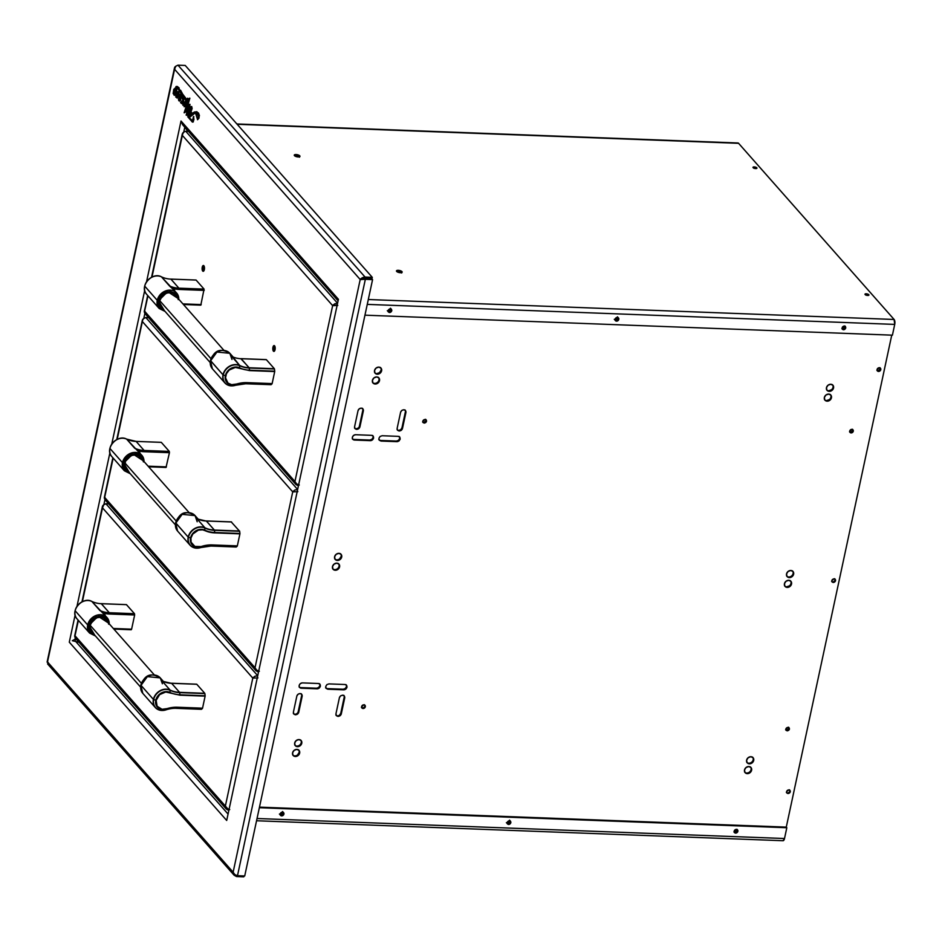 <?xml version="1.0" encoding="UTF-8"?>
<svg xmlns="http://www.w3.org/2000/svg" width="942" height="942" viewBox="0 0 942 942"><rect width="100%" height="100%" fill="white"/><g stroke="black" fill="none" stroke-linecap="round" stroke-linejoin="round"><path stroke-width="1.41" d="M175.506 89.054L173.858 92.292L173.987 94.271L175.542 91.409L175.506 89.054L173.987 94.271L175.412 89.019M174.6 90.938L174.27 94.271L175.059 89.855M188.388 99.522L187.623 98.227L188.388 99.522L189.589 98.168L186.481 108.895L189.589 98.168L186.481 108.895L187.588 110.143L188.812 105.339A6.606 2.696 -87.8 0 0 188.235 105.634L188.165 105.127A11.999 4.898 92.2 0 1 189.707 104.338L189.236 107.788A24.657 10.068 92.2 0 1 191.426 106.517L191.956 107.8L190.708 111.851L192.109 113.429L194.594 111.933L197.102 111.933L199.009 115.242L198.668 118.197L197.49 119.716L198.185 116.243L196.949 113.487L195.347 112.651L191.956 114.606L189.106 117.703L192.439 120.717L193.522 116.514L193.475 121.023L192.415 122.083L187.788 116.832L192.533 122.107L193.805 116.525L192.663 122.095M186.398 109.272L187.47 110.485L186.398 109.272L185.456 111.851L184.126 112.781L186.222 106.328L184.126 106.729L184.326 104.786L182.983 105.374L182.736 104.209L184.161 102.56L183.678 104.232L184.62 103.914L185.633 100.453L186.469 100.7L184.962 105.834L186.316 106.022L188.141 100.264L185.821 100.04L183.737 97.78L182.654 102.937L181.512 103.573L180.511 102.513L182.772 100.335L181.582 103.585L183.737 97.78M184.149 98.368L181.735 103.573M176.59 92.186L176.955 87.029L176.048 88.713L176.825 86.982L183.325 97.167L177.791 87.677L176.966 87.017L176.272 88.725M178.191 91.633L178.968 94.706L178.097 91.621L176.307 92.175L178.379 91.633L179.145 95.036L180.275 94.33L181.747 95.554L181.005 97.356L180.417 94.318L179.38 94.954M181.653 94.918L180.57 94.341L181.288 97.367L179.934 95.307L180.299 100.488L178.827 100.735L178.427 99.145L178.827 98.404L179.545 100.935M178.909 95.377L177.449 97.874L175.754 97.061L176.236 95.436L176.978 98.003L178.933 95.401L179.639 100.182L178.803 98.392L179.816 99.828L179.11 95.884C179.804 98.616 179.804 99.911 179.11 99.758C178.262 98.686 178.297 99.075 179.227 100.912C181.712 102.348 179.168 90.844 180.935 97.191L180.157 95.083M180.322 95.142L179.686 100.947M178.956 98.51L179.745 100.146M179.039 95.554L177.12 97.992M176.236 95.436L177.025 97.285L178.132 93.517L176.225 92.563L177.249 92.563L176.884 97.332L176.284 95.436M187.623 98.227L186.999 100.005L176.707 86.428L175.565 88.148L176.024 86.546L177.991 87.005L185.268 98.686L186.893 99.993L187.505 98.286L188.565 98.957M176.849 86.44L187.128 100.005M187.799 98.298L188.671 99.534M187.788 116.832L190.802 107.859L189.13 108.118L187.105 114.547L187.811 115.265L186.139 115.077L187.47 110.485M182.772 100.335L182.807 98.616L181.512 97.615L183.325 97.167M176.048 88.713L176.307 92.175M176.46 95.684L176.566 96.496M174.046 95.13L174.965 95.295L176.696 92.61M176.225 92.563L174.682 95.283L173.14 93.599L173.787 89.278L175.565 88.148M188.942 116.737A35.137 14.342 -87.8 0 0 190.637 114.983A26.082 10.656 92.2 0 1 191.803 113.746L190.555 112.334A70.179 28.66 92.2 0 1 188.942 116.737M181.311 102.278L182.56 101.041L181.311 102.278M195.524 112.663L189.106 117.703L195.383 112.651L197.455 119.304M75.831 638.605L75.03 639.218L75.289 638.005L75.03 639.218L72.322 640.713L79.057 642.279M103.914 504.476L104.951 499.66L103.914 504.476M143.843 318.243L144.88 313.427L143.843 318.243M182.983 125.145L184.785 127.276L183.761 132.021L184.785 127.276L187.917 131.374M226.692 820.458L338.413 299.297L226.692 820.458L69.296 642.173L75.113 615.044L69.296 642.173L226.692 820.458L338.413 299.297L181.017 121.012L146.552 281.788L181.017 121.012L182.618 124.733M144.691 290.466L111.757 444.082L144.691 290.466M109.908 452.761L76.973 606.377L109.908 452.761M227.752 813.7L75.254 640.96L227.752 813.7M184.491 102.69L183.973 103.337M182.56 101.1L181.877 102.572L182.748 100.947M198.75 114.076L199.257 115.042M195.96 111.992L196.96 111.745M199.433 115.63L198.315 113.535M192.651 121.377L191.356 119.917M189.318 116.396L190.696 112.487M190.861 112.016L191.933 107.529M187.764 109.319L187.364 110.767M185.668 111.968L186.363 111.333M186.869 109.837L187.069 108.518M185.692 104.845L185.009 105.374M184.22 105.339L184.043 104.68M176.036 95.33L174.741 94.565M188.942 104.833L188.553 106.163M190.861 106.941L190.59 107.835M176.86 89.101L176.142 89.89M175.342 94.318L176.649 92.21M243.966 875.93L243.778 876.825L243.966 875.93M236.748 875.589L236.536 876.555L234.876 874.671L236.536 876.555L234.134 875.224L233.133 872.198L47.512 661.943L48.277 664.404M47.583 663.922L234.134 875.224M236.536 876.555L243.778 876.825L236.536 876.555M48.018 662.32L47.112 662.073L174.576 69.272L360.197 279.527L362.223 277.737L365.06 277.066L177.979 65.175L185.221 65.445L372.29 277.348L365.06 277.066L372.29 277.348L371.996 278.702L364.766 278.432L365.06 277.066L177.979 65.175L185.221 65.445L372.29 277.348L371.996 278.702L363.895 278.491L361.551 279.574L364.801 278.726L364.672 279.315L364.801 278.726L372.573 279.609L244.72 875.966L237.49 875.695L244.72 875.966L372.573 279.609L364.801 278.726L365.343 279.327L360.197 279.527L233.133 872.198L234.805 874.612L237.49 875.695L365.343 279.327L372.573 279.609L365.343 279.327L237.49 875.695M177.979 65.175L175.577 66.317L174.576 69.272L175.801 66.246M174.47 67.989L174.906 66.929M360.81 278.726L361.398 279.385L360.81 278.726M185.503 103.655L185.845 102.678M184.502 105.351L185.974 104.856M182.183 98.828L181.877 97.438M183.16 103.632L184.856 101.901M364.766 278.432L363.683 277.207L364.766 278.432M360.197 279.527L233.133 872.198L47.512 661.943L174.576 69.272L360.197 279.527M185.315 106.022L186.751 100.712L185.892 100.535M184.055 104.326L184.185 102.819M183.137 105.304L184.608 104.797M184.255 106.14L186.198 106.411M185.586 110.791L184.738 111.25M184.42 112.757L185.751 111.862L186.681 109.284M186.445 115.277L187.847 114.759M187.446 114.794L189.413 108.13L190.72 107.553M191.98 121.73L193.263 121.954M193.922 119.775L193.605 116.514M192.356 120.741L189.401 117.715M190.684 116.361L194.9 112.84L196.442 112.887M197.702 119.563L198.95 118.197L199.292 115.254L198.526 113.04L196.183 111.686M192.262 113.287L190.99 111.862L192.121 108.471L191.709 106.528A24.657 10.068 -87.8 0 0 191.626 106.552M189.519 107.8L189.99 104.35A11.999 4.898 -87.8 0 0 189.837 104.374M187.658 109.92L186.763 108.907L189.872 98.18M187.434 100.005L183.878 96.296M182.324 93.47L180.617 90.291M179.168 87.995L177.32 86.487M175.848 88.148L174.918 88.218M177.32 92.575L177.92 92.705M177.178 98.003L179.086 95.401M180.016 100.158L178.956 98.533M179.392 99.781L179.239 99.157M179.427 100.9L180.723 100.264L180.511 97.391M180.228 95.966L180.228 95.283M181.229 97.332L182.053 96.096M179.427 95.048L178.474 91.633M183.619 97.179L182.748 97.12M181.771 97.827L182.889 98.309M181.794 103.585L183.502 101.842L184.02 97.791M187.246 100.523L188.424 100.276M182.607 124.721L338.037 300.781L338.413 299.297L181.017 121.012M189.389 116.325A70.179 28.66 -87.8 0 0 190.755 112.569M280.316 815.007A2.025 1.696 138.6 0 0 281.128 815.254L281.67 815.866A2.025 1.696 -41.4 0 1 282.459 812.169A2.025 1.696 -41.4 0 1 281.67 815.866L281.128 815.254A2.025 1.696 138.6 0 0 283.259 812.416M734.136 831.81A2.025 1.696 138.6 0 0 736.774 830.09L737.315 830.703A2.025 1.696 -41.4 0 1 734.265 832.233A2.025 1.696 138.6 0 0 735.078 832.481L735.62 833.093A2.025 1.696 -41.4 0 1 736.409 829.396A2.025 1.696 -41.4 0 1 735.62 833.093L735.078 832.481A2.025 1.696 138.6 0 0 737.209 829.643A2.025 1.696 -41.4 0 1 737.315 830.703L736.774 830.09A2.025 1.696 138.6 0 0 736.797 829.455M507.291 823.626A2.025 1.696 138.6 0 0 508.103 823.861L508.645 824.474A2.025 1.696 -41.4 0 1 509.434 820.788A2.025 1.696 -41.4 0 1 508.645 824.474L508.103 823.861A2.025 1.696 138.6 0 0 510.234 821.024M783.002 840.723L784.509 838.521L786.817 827.735L259.356 807.718L786.817 827.735L786.276 827.123L259.486 807.141M784.509 838.521L257.048 818.504L784.509 838.521A3.733 1.519 -87.8 0 1 783.014 840.723L256.565 820.753M281.67 815.866L283.907 814.088L283.13 812.334L280.504 813.24L280.481 815.266L281.67 815.866M735.62 833.093L737.857 831.315L737.08 829.561L734.454 830.467L734.43 832.492L735.62 833.093M508.645 824.474L510.882 822.696L510.105 820.953L507.479 821.86L507.455 823.885L508.645 824.474M299.097 156.878A2.92 1.048 12.1 0 0 294.834 155.972M299.768 155.842L299.58 156.737L299.768 155.842A2.92 1.048 -167.9 0 1 299.968 156.348A2.92 1.048 -167.9 0 1 297.542 156.878A2.92 1.048 -167.9 0 1 294.457 155.642A2.92 1.048 -167.9 0 1 294.257 155.136A2.92 1.048 -167.9 0 1 296.683 154.606A2.92 1.048 -167.9 0 1 299.768 155.842L294.493 154.829L294.457 155.642L298.167 156.937L299.733 156.655L299.768 155.842M401.304 272.65A2.92 1.048 12.1 0 0 397.041 271.732M401.975 271.614L401.787 272.509L401.975 271.614A2.92 1.048 -167.9 0 1 402.163 272.12A2.92 1.048 -167.9 0 1 399.738 272.65A2.92 1.048 -167.9 0 1 396.653 271.414A2.92 1.048 -167.9 0 1 396.464 270.896A2.92 1.048 -167.9 0 1 398.89 270.378A2.92 1.048 -167.9 0 1 401.975 271.614L396.7 270.601L396.653 271.414L400.362 272.697L401.94 272.426L401.975 271.614M865.121 294.552A2.025 0.73 -167.9 0 1 864.98 294.198A2.025 0.73 -167.9 0 1 866.664 293.833A2.025 0.73 -167.9 0 1 868.807 294.693L868.677 295.317L868.807 294.693A2.025 0.73 -167.9 0 1 868.936 295.046A2.025 0.73 -167.9 0 1 867.252 295.411A2.025 0.73 -167.9 0 1 865.121 294.552L868.783 295.246L867.747 294.081L865.121 294.552M867.382 295.423A2.025 0.73 12.1 0 0 866.251 295.176M753.117 167.676A2.025 0.73 -167.9 0 1 752.976 167.323A2.025 0.73 -167.9 0 1 754.66 166.97A2.025 0.73 -167.9 0 1 756.803 167.817L756.673 168.441L756.803 167.817A2.025 0.73 -167.9 0 1 756.932 168.171A2.025 0.73 -167.9 0 1 755.248 168.536A2.025 0.73 -167.9 0 1 753.117 167.676L756.779 168.382L754.224 166.922L753.117 167.676M755.378 168.559A2.025 0.73 12.1 0 0 754.248 168.312M388.222 311.672A2.025 1.696 138.6 0 0 389.034 311.908L389.576 312.52A2.025 1.696 -41.4 0 1 390.365 308.835A2.025 1.696 -41.4 0 1 389.576 312.52L389.034 311.908A2.025 1.696 138.6 0 0 391.166 309.07M842.054 328.464A2.025 1.696 138.6 0 0 844.68 326.756L845.221 327.369A2.025 1.696 -41.4 0 1 842.172 328.899A2.025 1.696 138.6 0 0 842.984 329.135L843.526 329.747A2.025 1.696 -41.4 0 1 844.315 326.062A2.025 1.696 -41.4 0 1 843.526 329.747L842.984 329.135A2.025 1.696 138.6 0 0 845.115 326.297A2.025 1.696 -41.4 0 1 845.221 327.369L844.68 326.756A2.025 1.696 138.6 0 0 844.715 326.12M615.197 320.28A2.025 1.696 138.6 0 0 616.009 320.527L616.551 321.14A2.025 1.696 -41.4 0 1 617.34 317.442A2.025 1.696 -41.4 0 1 616.551 321.14L616.009 320.527A2.025 1.696 138.6 0 0 618.14 317.69M364.954 315.17L892.415 335.175L364.954 315.17M894.723 324.401A3.733 1.519 -87.8 0 0 894.111 319.468L894.723 324.401L367.262 304.384L894.723 324.401L892.415 335.175M389.576 312.52L391.813 310.742L391.036 309L388.41 309.906L388.387 311.932L389.576 312.52M843.526 329.747L845.763 327.969L844.986 326.226L842.36 327.133L842.336 329.158L843.526 329.747M616.551 321.14L618.788 319.362L618.011 317.619L615.385 318.526L615.361 320.551L616.551 321.14M236.889 123.967L737.998 142.984A3.733 1.519 -87.8 0 1 738.587 143.314L237.16 124.285L738.587 143.314L894.111 319.468L368.31 299.521L894.111 319.468L738.587 143.314L737.421 143.231M299.485 157.208L297.955 156.337M401.681 272.968L397.971 271.685M867.464 295.447L865.945 295.152M755.46 168.583L753.941 168.288M849.825 432.06A1.943 1.637 138.6 0 0 852.745 430.576L853.287 431.189A1.943 1.637 -41.4 0 1 849.731 431.059L851.886 429.352L853.287 431.189L851.132 432.896L849.731 431.059A1.943 1.637 -41.4 0 1 853.287 431.189L852.745 430.576A1.943 1.637 138.6 0 0 852.651 429.564M785.946 730.026A1.943 1.637 138.6 0 0 788.866 728.555L789.408 729.155A1.943 1.637 -41.4 0 1 785.863 729.026A1.943 1.637 -41.4 0 1 789.408 729.155L788.866 728.555A1.943 1.637 138.6 0 0 788.772 727.53M422.911 422.252A2.025 1.696 138.6 0 0 425.961 420.721L426.502 421.321A2.025 1.696 -41.4 0 1 422.817 421.192L422.817 421.192A2.025 1.696 -41.4 0 1 426.502 421.321L425.961 420.721A2.025 1.696 138.6 0 0 425.855 419.637M361.728 707.654A2.025 1.696 138.6 0 0 364.778 706.123L365.319 706.736A2.025 1.696 -41.4 0 1 361.622 706.594L361.622 706.594A2.025 1.696 -41.4 0 1 365.319 706.736L364.778 706.123A2.025 1.696 138.6 0 0 364.672 705.052M352.555 438.984A2.92 2.449 138.6 0 0 353.874 439.443L369.841 440.044L370.371 440.656L354.416 440.044A2.92 2.449 -41.4 0 1 355.558 434.721L371.513 435.334A2.92 2.449 -41.4 0 1 370.371 440.656L369.841 440.044A2.92 2.449 138.6 0 0 373.067 437.488L373.609 438.089L373.067 437.488A2.92 2.449 138.6 0 0 372.82 435.769M382.158 435.734L398.113 436.346L399.832 437.194L400.197 439.102L399.019 440.95L396.971 441.657L381.015 441.056L380.474 440.444L396.971 441.657L381.015 441.056L379.296 440.208L378.92 438.289L380.109 436.44L382.158 435.734L398.113 436.346A2.92 2.449 -41.4 0 1 396.971 441.657L396.429 441.056A2.92 2.449 138.6 0 0 399.667 438.489L400.197 439.102L399.667 438.489A2.92 2.449 138.6 0 0 399.42 436.782M328.946 683.904L344.913 684.504L346.621 685.352L346.997 687.271L345.82 689.12L343.771 689.827L327.816 689.226L327.274 688.614L343.771 689.827L327.816 689.226L326.097 688.366L325.72 686.459L326.909 684.61L328.946 683.904L344.913 684.504A2.92 2.449 -41.4 0 1 343.771 689.827L343.229 689.214A2.92 2.449 138.6 0 0 346.468 686.659L346.997 687.271L346.468 686.659A2.92 2.449 138.6 0 0 346.22 684.94M299.356 687.142A2.92 2.449 138.6 0 0 300.675 687.601L317.171 688.814L301.216 688.213A2.92 2.449 -41.4 0 1 302.358 682.891L318.314 683.492A2.92 2.449 -41.4 0 1 317.171 688.814L316.63 688.213A2.92 2.449 138.6 0 0 319.868 685.646L320.398 686.259L319.868 685.646A2.92 2.449 138.6 0 0 319.621 683.939M831.939 581.638A2.025 1.696 138.6 0 0 834.989 580.107L835.53 580.719A2.025 1.696 -41.4 0 1 831.845 580.578A2.025 1.696 -41.4 0 1 835.53 580.719L834.989 580.107A2.025 1.696 138.6 0 0 834.883 579.036M877.19 370.571A2.025 1.696 138.6 0 0 880.24 369.04L880.782 369.653A2.025 1.696 -41.4 0 1 877.084 369.511A2.025 1.696 -41.4 0 1 880.782 369.653L880.24 369.04A2.025 1.696 138.6 0 0 880.134 367.969M786.688 792.693A2.025 1.696 138.6 0 0 789.749 791.162L790.279 791.775A2.025 1.696 -41.4 0 1 786.594 791.633A2.025 1.696 -41.4 0 1 790.279 791.775L789.749 791.162A2.025 1.696 138.6 0 0 789.632 790.091M334.987 559.136A3.886 3.262 138.6 0 0 338.59 559.477A3.886 3.262 138.6 0 0 341.157 556.416L341.699 557.028A3.886 3.262 -41.4 0 1 338.908 560.184A3.886 3.262 -41.4 0 1 335.234 559.466A3.886 3.262 -41.4 0 1 334.598 556.757L334.598 556.757A3.886 3.262 -41.4 0 1 337.377 553.602A3.886 3.262 -41.4 0 1 341.063 554.32A3.886 3.262 -41.4 0 1 341.699 557.028L341.157 556.416A3.886 3.262 138.6 0 0 340.757 554.014M786.923 576.292A3.886 3.262 138.6 0 0 790.526 576.634A3.886 3.262 138.6 0 0 793.093 573.56L793.635 574.173A3.886 3.262 -41.4 0 1 790.856 577.328A3.886 3.262 -41.4 0 1 787.171 576.61A3.886 3.262 -41.4 0 1 786.535 573.902A3.886 3.262 -41.4 0 1 789.314 570.746A3.886 3.262 -41.4 0 1 792.999 571.464A3.886 3.262 -41.4 0 1 793.635 574.173L793.093 573.56A3.886 3.262 138.6 0 0 792.693 571.158M784.816 586.101A3.886 3.262 138.6 0 0 788.43 586.454A3.886 3.262 138.6 0 0 790.986 583.381L791.527 583.993A3.886 3.262 -41.4 0 1 788.748 587.149A3.886 3.262 -41.4 0 1 785.063 586.43A3.886 3.262 -41.4 0 1 784.439 583.722A3.886 3.262 -41.4 0 1 787.218 580.566A3.886 3.262 -41.4 0 1 790.891 581.285A3.886 3.262 -41.4 0 1 791.527 583.993L790.986 583.381A3.886 3.262 138.6 0 0 790.585 580.978M332.879 568.956A3.886 3.262 138.6 0 0 336.494 569.298A3.886 3.262 138.6 0 0 339.049 566.236L339.591 566.848A3.886 3.262 -41.4 0 1 336.812 569.992A3.886 3.262 -41.4 0 1 333.127 569.286A3.886 3.262 -41.4 0 1 332.491 566.578L332.491 566.578A3.886 3.262 -41.4 0 1 335.27 563.422A3.886 3.262 -41.4 0 1 338.955 564.14A3.886 3.262 -41.4 0 1 339.591 566.848L339.049 566.236A3.886 3.262 138.6 0 0 338.649 563.834M374.904 372.902A3.886 3.262 138.6 0 0 378.519 373.256A3.886 3.262 138.6 0 0 381.074 370.182L381.616 370.795A3.886 3.262 -41.4 0 1 378.837 373.95A3.886 3.262 -41.4 0 1 375.151 373.232A3.886 3.262 -41.4 0 1 374.527 370.524L374.527 370.524A3.886 3.262 -41.4 0 1 377.306 367.368A3.886 3.262 -41.4 0 1 380.98 368.087A3.886 3.262 -41.4 0 1 381.616 370.795L381.074 370.182A3.886 3.262 138.6 0 0 380.686 367.78M826.841 390.059A3.886 3.262 138.6 0 0 830.455 390.4A3.886 3.262 138.6 0 0 833.022 387.339L833.552 387.939A3.886 3.262 -41.4 0 1 830.773 391.095A3.886 3.262 -41.4 0 1 827.1 390.388A3.886 3.262 -41.4 0 1 826.464 387.68A3.886 3.262 -41.4 0 1 829.243 384.524A3.886 3.262 -41.4 0 1 832.928 385.231A3.886 3.262 -41.4 0 1 833.552 387.939L833.022 387.339A3.886 3.262 138.6 0 0 832.622 384.937M746.994 762.514A3.886 3.262 138.6 0 0 750.609 762.855A3.886 3.262 138.6 0 0 753.164 759.794L753.706 760.406A3.886 3.262 -41.4 0 1 750.927 763.562A3.886 3.262 -41.4 0 1 747.241 762.843A3.886 3.262 -41.4 0 1 746.617 760.135A3.886 3.262 -41.4 0 1 749.396 756.979A3.886 3.262 -41.4 0 1 753.07 757.698A3.886 3.262 -41.4 0 1 753.706 760.406L753.164 759.794A3.886 3.262 138.6 0 0 752.776 757.392M295.058 745.369A3.886 3.262 138.6 0 0 298.673 745.711A3.886 3.262 138.6 0 0 301.228 742.649L301.77 743.25A3.886 3.262 -41.4 0 1 298.991 746.405A3.886 3.262 -41.4 0 1 295.305 745.699A3.886 3.262 -41.4 0 1 294.681 742.991L294.681 742.991A3.886 3.262 -41.4 0 1 297.46 739.835A3.886 3.262 -41.4 0 1 301.134 740.542A3.886 3.262 -41.4 0 1 301.77 743.25L301.228 742.649A3.886 3.262 138.6 0 0 300.828 740.247M372.808 382.723A3.886 3.262 138.6 0 0 376.411 383.064A3.886 3.262 138.6 0 0 378.978 380.003L379.508 380.615A3.886 3.262 -41.4 0 1 376.729 383.771A3.886 3.262 -41.4 0 1 373.056 383.053A3.886 3.262 -41.4 0 1 372.42 380.344L372.42 380.344A3.886 3.262 -41.4 0 1 375.199 377.189A3.886 3.262 -41.4 0 1 378.884 377.907A3.886 3.262 -41.4 0 1 379.508 380.615L378.978 380.003A3.886 3.262 138.6 0 0 378.578 377.601M824.745 399.879A3.886 3.262 138.6 0 0 828.348 400.22A3.886 3.262 138.6 0 0 830.915 397.159L831.445 397.76A3.886 3.262 -41.4 0 1 828.666 400.915A3.886 3.262 -41.4 0 1 824.992 400.197A3.886 3.262 -41.4 0 1 824.356 397.489A3.886 3.262 -41.4 0 1 827.135 394.345A3.886 3.262 -41.4 0 1 830.82 395.051A3.886 3.262 -41.4 0 1 831.445 397.76L830.915 397.159A3.886 3.262 138.6 0 0 830.514 394.757M744.887 772.334A3.886 3.262 138.6 0 0 748.501 772.676A3.886 3.262 138.6 0 0 751.068 769.614L751.598 770.226A3.886 3.262 -41.4 0 1 748.819 773.382A3.886 3.262 -41.4 0 1 745.146 772.664A3.886 3.262 -41.4 0 1 744.51 769.955A3.886 3.262 -41.4 0 1 747.289 766.8A3.886 3.262 -41.4 0 1 750.974 767.518A3.886 3.262 -41.4 0 1 751.598 770.226L751.068 769.614A3.886 3.262 138.6 0 0 750.668 767.212M292.95 755.19A3.886 3.262 138.6 0 0 296.565 755.531A3.886 3.262 138.6 0 0 299.12 752.47L299.662 753.07A3.886 3.262 -41.4 0 1 296.883 756.226A3.886 3.262 -41.4 0 1 293.197 755.508A3.886 3.262 -41.4 0 1 292.573 752.799L292.573 752.799A3.886 3.262 -41.4 0 1 295.352 749.655A3.886 3.262 -41.4 0 1 299.026 750.362A3.886 3.262 -41.4 0 1 299.662 753.07L299.12 752.47A3.886 3.262 138.6 0 0 298.732 750.067M786.276 827.123L891.744 335.152L786.276 827.123M293.657 713.753A2.92 2.449 138.6 0 0 298.202 711.646L298.744 712.258A2.92 2.449 -41.4 0 1 293.421 712.058L296.836 696.091A2.92 2.449 -41.4 0 1 302.158 696.291L301.628 695.691A2.92 2.449 138.6 0 0 301.381 693.971M397.394 429.952A2.92 2.449 138.6 0 0 401.951 427.856L402.481 428.457A2.92 2.449 -41.4 0 1 397.159 428.257L400.585 412.302L401.763 410.441L403.812 409.735L405.531 410.582L405.908 412.502L402.481 428.457L401.304 430.317L399.255 431.024L397.536 430.164L397.159 428.257M336.212 715.367A2.92 2.449 138.6 0 0 340.757 713.259L341.298 713.871A2.92 2.449 -41.4 0 1 335.976 713.671L339.403 697.704A2.92 2.449 -41.4 0 1 344.713 697.904L344.183 697.304A2.92 2.449 138.6 0 0 343.936 695.585M354.84 428.339A2.92 2.449 138.6 0 0 359.385 426.231L359.926 426.844A2.92 2.449 -41.4 0 1 354.604 426.644L358.031 410.677A2.92 2.449 -41.4 0 1 363.353 410.889L362.811 410.276A2.92 2.449 138.6 0 0 362.564 408.557M789.408 729.155L787.253 730.862L785.863 729.026L788.007 727.318L789.408 729.155M426.502 421.321L424.265 423.099L423.076 422.511L422.817 421.192L425.054 419.414L426.243 420.002L426.502 421.321M365.319 706.736L363.07 708.514L361.622 706.594L363.871 704.828L365.06 705.417L365.319 706.736M358.031 410.677L359.208 408.828L361.257 408.122L362.976 408.969L363.353 410.889L359.926 426.844L358.749 428.692L356.7 429.411L354.981 428.551L354.604 426.644L358.031 410.677M371.513 435.334L373.232 436.181L373.609 438.089L372.42 439.949L370.371 440.656L354.416 440.044L352.697 439.196L352.32 437.288L353.509 435.44L355.558 434.721L371.513 435.334M339.403 697.704L340.58 695.855L342.629 695.149L344.348 695.997L344.713 697.904L341.298 713.871L340.109 715.72L338.072 716.426L336.353 715.579L335.976 713.671M317.171 688.814L301.216 688.213L299.497 687.366L299.12 685.446L300.31 683.598L302.358 682.891L318.314 683.492L320.021 684.351L320.398 686.259L319.22 688.107L317.171 688.814M293.421 712.058L296.836 696.091L298.025 694.242L300.074 693.536L301.781 694.384L302.158 696.291L298.744 712.258L297.554 714.107L295.505 714.813L293.798 713.965L293.421 712.058M391.271 310.142L390.459 311.425M737.315 830.703L735.078 832.481M509.528 823.379L508.103 823.861M835.53 580.719L833.293 582.486L832.104 581.897L831.845 580.578L834.082 578.8L835.271 579.389L835.53 580.719M880.782 369.653L878.533 371.431L877.343 370.842L877.084 369.511L879.333 367.733L880.782 369.653M790.279 791.775L788.042 793.553L786.853 792.964L786.594 791.633L788.831 789.855L790.02 790.444L790.279 791.775M341.699 557.028L340.121 559.489L337.389 560.443L335.105 559.301L334.598 556.757L336.176 554.285L338.908 553.343L341.192 554.473L341.699 557.028M793.635 574.173L792.057 576.645L789.325 577.587L787.041 576.457L786.535 573.902L788.113 571.441L790.844 570.487L793.129 571.629L793.635 574.173M791.527 583.993L789.949 586.466L787.218 587.408L784.933 586.277L784.439 583.722L786.005 581.249L788.737 580.307L791.021 581.45L791.527 583.993M339.591 566.848L338.013 569.309L335.281 570.251L332.997 569.121L332.491 566.578L334.069 564.105L336.8 563.163L339.085 564.293L339.591 566.848M381.616 370.795L380.038 373.267L377.306 374.209L375.022 373.067L374.527 370.524L376.105 368.051L378.825 367.109L381.121 368.251L381.616 370.795M833.552 387.939L831.974 390.412L829.243 391.354L826.958 390.223L826.464 387.68L828.042 385.207L830.773 384.265L833.058 385.396L833.552 387.939M753.706 760.406L752.128 762.879L749.396 763.821L747.112 762.679L746.617 760.135L748.195 757.662L750.915 756.72L753.211 757.863L753.706 760.406M301.77 743.25L300.192 745.723L297.46 746.665L295.176 745.534L294.681 742.991L296.247 740.518L298.979 739.576L301.263 740.706L301.77 743.25M379.508 380.615L377.93 383.088L375.21 384.03L372.926 382.888L372.42 380.344L373.998 377.872L376.729 376.93L379.014 378.06L379.508 380.615M831.445 397.76L829.878 400.232L827.147 401.174L824.862 400.044L824.356 397.489L825.934 395.028L828.666 394.086L830.95 395.216L831.445 397.76M751.598 770.226L750.02 772.687L747.3 773.641L745.004 772.499L744.51 769.955L746.088 767.483L748.819 766.541L751.104 767.671L751.598 770.226M299.662 753.07L298.084 755.543L295.352 756.485L293.068 755.354L292.573 752.799L294.151 750.338L296.883 749.396L299.167 750.527L299.662 753.07M852.745 430.576L850.591 432.284M788.866 728.555L786.711 730.262M425.961 420.721L423.723 422.487M362.811 410.276L359.385 426.243M358.207 428.092L356.158 428.798M373.067 437.488L371.878 439.337L369.841 440.044L353.874 439.443M399.667 438.489L398.478 440.35L396.429 441.056L380.474 440.444L378.766 439.596M344.183 697.304L340.757 713.259L339.579 715.119M346.468 686.659L345.278 688.508L343.229 689.214L327.274 688.614L325.555 687.766M319.868 685.646L318.679 687.495L316.63 688.213L300.675 687.601M400.585 412.302A2.92 2.449 -41.4 0 1 405.908 412.502L405.366 411.889L401.951 427.856L400.762 429.705L398.713 430.412M301.628 695.679L298.202 711.646M390.471 308.199L389.917 310.813L387.303 310.719M617.446 316.818L616.892 319.432L614.278 319.326M844.68 326.756L843.867 328.04M736.774 830.09L734.536 831.868M509.54 820.152L508.986 822.766L506.372 822.672M282.565 811.545L282.011 814.147L279.397 814.053M834.989 580.107L834.176 581.391M880.24 369.04L878.003 370.818M341.157 556.416L339.579 558.889M789.408 585.853L786.676 586.795M381.074 370.182L379.508 372.655L376.776 373.597M831.445 389.8L828.713 390.753M829.337 399.62L826.605 400.562M299.12 752.47L297.554 754.931M405.366 411.889A2.92 2.449 138.6 0 0 405.119 410.17M74.453 639.594L76.773 639.689M227.093 808.542L228.517 810.155L227.093 808.542M257.943 677.899L252.797 678.087L225.362 806.069L228.023 809.119M108.648 503.852L105.916 503.758L257.413 675.355L105.916 503.758L103.502 504.9L102.76 506.243L82.39 601.691L102.501 507.856L252.797 678.087L225.362 806.069L227.022 808.495L229.718 809.567M74.83 636.097L78.374 620.389L74.771 636.839L75.819 638.299M257.661 675.638L254.823 676.297L252.797 678.087L102.501 507.856L103.726 504.83M102.395 506.572L102.831 505.513M225.362 806.069L75.066 635.838L225.362 806.069L226.351 809.107L228.765 810.438M75.124 637.816L226.351 809.107M253.41 677.298L253.999 677.957M274.77 346.126A2.92 1.189 -87.8 0 0 274.31 347.351L272.945 347.304A2.92 1.189 92.2 0 1 274.11 345.573A2.92 1.189 92.2 0 1 275.052 349.682A2.92 1.189 92.2 0 1 273.887 351.401A2.92 1.189 92.2 0 1 272.945 347.304L274.31 347.351L274.216 349.576M204.073 266.044A2.92 1.189 -87.8 0 0 203.613 267.269L202.247 267.21A2.92 1.189 92.2 0 1 203.401 265.491A2.92 1.189 92.2 0 1 204.343 269.589A2.92 1.189 92.2 0 1 203.189 271.32A2.92 1.189 92.2 0 1 202.247 267.21L203.613 267.269A2.92 1.189 -87.8 0 0 203.884 270.825M296.671 483.976L298.096 485.577L296.671 483.976M334.01 305.679L337.248 304.831M188.506 131.397L185.762 131.291L337.26 302.9L185.762 131.291L184.455 131.562L182.618 133.788L151.968 277.101L182.348 135.389L332.644 305.632L337.789 305.443L332.644 305.632L294.94 481.503L296.612 483.917L299.297 485M182.253 134.117L182.348 135.389L183.089 132.645M145.139 311.637L144.244 311.402L147.965 295.8L144.35 312.261L145.409 313.733M144.42 311.531L147.659 295.447M182.677 133.046L183.572 132.363M182.348 135.389L332.644 305.632L334.669 303.842L337.507 303.183M333.268 304.843L333.821 305.467M203.613 267.269L203.507 269.494M274.31 347.351A2.92 1.189 -87.8 0 0 274.593 350.907M332.644 305.632L294.94 481.503L144.644 311.26L294.94 481.503L295.941 484.529L298.343 485.86M275.052 349.682L275.146 347.445L274.569 345.832L273.663 345.773L272.945 347.304L273.427 351.154L274.334 351.213L275.052 349.682M204.343 269.589L204.438 267.363L203.861 265.75L202.954 265.679L202.153 269.447L202.73 271.06L203.637 271.131L204.343 269.589M144.715 313.25L295.941 484.529M256.754 670.198L258.167 671.811L256.754 670.198M297.86 491.665L292.726 491.865L255.023 667.737L256.683 670.151L259.368 671.222M105.221 497.871L104.315 497.623L113.17 458.095L104.421 498.495L105.48 499.955M148.577 317.631L145.833 317.525L297.331 489.122L145.833 317.525L143.431 318.667L142.689 320.009L117.185 439.396L142.324 320.351L143.655 318.596M142.324 320.351L142.76 319.279M258.414 672.093L256.012 670.763L255.023 667.737L292.726 491.865L142.43 321.622L292.726 491.865L294.752 490.075L297.578 489.404M255.023 667.737L104.727 497.494L255.023 667.737M104.786 499.472L256.012 670.763M293.339 491.065L293.916 491.724M141.347 683.268L90.161 625.276L141.347 683.268M106.787 621.273L103.632 617.976L100.5 617.198L97.097 617.728L92.587 620.731L90.126 625.429A9.373 7.854 -41.4 0 1 96.826 617.822A9.373 7.854 -41.4 0 1 105.692 619.553A9.373 7.854 -41.4 0 1 106.576 620.837M77.114 618.953A11.669 9.785 -41.4 0 1 75.148 610.757L87.677 624.946L88.913 625.382L88.854 629.138L90.291 632.388L94.824 635.273L88.913 625.382L87.677 624.946L89.572 633.071A11.669 9.785 -41.4 0 1 87.677 624.946L75.148 610.757A11.669 9.785 138.6 0 0 77.044 618.882L89.572 633.071L95.495 636.027M113.794 629.009L131.221 629.739L131.609 629.174L113.323 628.479L131.609 629.174L134.647 614.985L109.46 614.019L109.307 612.736A29.155 24.468 -41.4 0 1 99.84 610.463L104.432 613.348A30.132 25.281 138.6 0 0 109.46 614.019L134.647 614.985L134.494 613.701L109.307 612.736L109.46 614.019A30.132 25.281 -41.4 0 1 104.432 613.348L105.775 616.963M109.26 623.875L107.058 617.634A11.669 9.785 -41.4 0 1 109.201 623.792L107.058 617.634L94.165 616.362L87.677 624.946A11.669 9.785 -41.4 0 1 96.013 615.491A11.669 9.785 -41.4 0 1 107.058 617.634L91.857 601.432A29.155 24.468 138.6 0 0 101.324 603.704L126.511 604.658L101.241 603.657L109.307 612.736A29.155 24.468 -41.4 0 1 99.84 610.463L91.857 601.432A11.669 9.785 138.6 0 0 75.148 610.757A11.669 9.785 -41.4 0 1 91.857 601.432L91.81 601.396M88.301 600.537A11.516 9.667 138.6 0 0 75.16 610.628M101.324 603.704L109.307 612.736L134.494 613.701L126.44 604.623L101.171 603.704A29.296 24.586 -41.4 0 1 100.476 603.657M108.648 624.205L107.941 620.637L105.822 617.846L102.619 616.256L98.816 616.103L93.258 618.588L90.456 621.673L88.913 625.382L98.086 616.245L108.589 623.109M92.811 632.989A9.373 7.854 -41.4 0 1 91.645 631.952A9.373 7.854 -41.4 0 1 90.126 625.429L90.55 630.233L93.705 633.519M141.418 684.846L147.364 676.627L160.27 677.899L162.401 683.786M165.874 709.832L165.957 709.879A11.516 9.667 -41.4 0 1 153.664 699.541A11.516 9.667 138.6 0 0 165.98 709.856L166.322 709.102A9.867 8.278 -41.4 0 1 155.771 700.283L153.664 699.541A11.516 9.667 -41.4 0 1 170.172 690.333L170.113 690.074A11.669 9.785 138.6 0 0 153.405 699.4L140.888 685.211A11.669 9.785 138.6 0 0 142.784 693.336L140.817 685.046C143.408 679.382 147.482 670.198 160.27 677.899A11.669 9.785 138.6 0 0 149.225 675.755A11.669 9.785 138.6 0 0 140.888 685.211L153.405 699.4A11.669 9.785 -41.4 0 1 170.113 690.074L162.142 681.042L163.567 681.749M140.817 685.034L142.784 693.336L155.3 707.524A11.669 9.785 -41.4 0 1 153.405 699.4A11.669 9.785 138.6 0 0 155.371 707.595A11.669 9.785 138.6 0 0 161.541 710.433M165.957 709.879L166.322 709.102A30.956 25.976 -41.4 0 1 177.237 707.489L176.307 708.325A29.296 24.586 138.6 0 0 165.98 709.856C161.624 711.163 158.079 710.386 155.3 707.524M164.096 681.914L162.142 681.042A29.155 24.468 138.6 0 0 171.609 683.315L196.478 684.257M163.119 681.455L162.142 681.042A29.155 24.468 138.6 0 0 171.609 683.315L179.581 692.346A29.155 24.468 -41.4 0 1 170.113 690.074L162.142 681.042M162.825 681.325L171.291 683.303M171.609 683.315L179.581 692.346L204.767 693.3L196.796 684.269L171.609 683.315M179.675 692.617L204.873 693.571L179.581 692.346L204.873 693.571L205.144 695.761L179.934 695.184L165.745 692.005L159.61 694.631L156.136 700.353L157.114 706.241L162.036 709.279L177.355 707.23L202.542 708.184L205.12 696.138L179.934 695.184L205.144 695.761L179.946 694.807L179.675 692.617L179.946 694.807A30.956 25.976 -41.4 0 1 169.901 692.394L170.172 690.333A29.296 24.586 138.6 0 0 179.675 692.617M170.172 690.333A11.516 9.667 138.6 0 0 153.664 699.541L155.771 700.283A9.867 8.278 -41.4 0 1 169.901 692.394L170.172 690.333M169.772 692.735L169.901 692.394A9.867 8.278 138.6 0 0 155.771 700.283A9.867 8.278 138.6 0 0 166.322 709.102L166.31 708.867A9.514 7.983 -41.4 0 1 156.136 700.353A9.514 7.983 -41.4 0 1 169.772 692.735M166.31 708.867L166.322 709.102A30.956 25.976 -41.4 0 1 177.237 707.489L177.355 707.23A31.31 26.27 138.6 0 0 166.31 708.867M202.542 708.184L177.237 707.489L202.542 708.184M201.352 709.267L176.307 708.325L177.237 707.489L202.424 708.443L201.506 709.279L176.166 708.313M169.878 692.5A9.373 7.854 -41.4 0 1 170.62 693.124M176.142 520.973L124.945 462.981L176.142 520.973M148.589 466.714L166.016 467.456L169.442 452.69L144.256 451.736L144.091 450.453A29.155 24.468 -41.4 0 1 134.635 448.168L126.652 439.137A11.669 9.785 138.6 0 0 109.943 448.463A11.669 9.785 138.6 0 0 111.839 456.587L124.368 470.776A11.669 9.785 -41.4 0 1 122.472 462.652L109.943 448.463L122.472 462.652L124.368 470.776L130.29 473.732M143.384 460.815L132.881 453.95L123.708 463.087L123.649 466.843L125.086 470.093L129.619 472.978L123.708 463.087L122.472 462.652L123.708 463.087L125.251 459.378L128.041 456.293L131.668 454.303L135.554 453.703L139.122 454.586L141.842 456.823L143.431 461.91M166.404 466.879L148.118 466.184L166.404 466.879M144.055 461.58L141.853 455.339L128.948 454.068L122.472 462.652A11.669 9.785 -41.4 0 1 130.808 453.196A11.669 9.785 -41.4 0 1 141.853 455.339A11.669 9.785 -41.4 0 1 143.985 461.498L141.853 455.339L126.652 439.137A29.155 24.468 138.6 0 0 136.119 441.409L144.091 450.453L169.289 451.406L161.306 442.363L136.119 441.409L144.091 450.453L144.256 451.736L169.442 452.69L169.289 451.406L144.091 450.453A29.155 24.468 -41.4 0 1 134.635 448.168L139.228 451.053A30.132 25.281 138.6 0 0 144.256 451.736A30.132 25.281 -41.4 0 1 139.228 451.053L140.57 454.668M141.583 458.978L138.427 455.681L135.295 454.904L131.88 455.433L127.37 458.436L125.439 461.474L124.862 466.431L126.122 469.269L128.501 471.224M111.91 456.658A11.669 9.785 -41.4 0 1 109.943 448.463A11.669 9.785 -41.4 0 1 126.652 439.137L126.652 439.137A29.155 24.468 138.6 0 0 136.119 441.409L135.966 441.398A29.296 24.586 -41.4 0 1 135.259 441.362M123.096 438.242A11.516 9.667 138.6 0 0 109.955 448.333M136.119 441.409L161.235 442.328M200.67 547.538L201.117 546.807A9.867 8.278 -41.4 0 1 190.567 537.988L188.459 537.258A11.516 9.667 138.6 0 0 200.776 547.561A11.516 9.667 -41.4 0 1 188.459 537.258A11.516 9.667 -41.4 0 1 204.956 528.038A29.296 24.586 138.6 0 0 214.47 530.322L239.657 531.276L231.273 521.962M176.213 522.551L182.159 514.332L195.053 515.604A11.669 9.785 138.6 0 0 184.008 513.461A11.669 9.785 138.6 0 0 175.671 522.916L188.2 537.105A11.669 9.785 -41.4 0 1 204.909 527.779L196.937 518.748L198.362 519.454M198.986 520.055L195.053 515.604L197.196 521.762M201.105 546.572L212.15 544.935L237.337 545.889L239.916 533.843L214.729 532.889L209.442 532.171L202.636 529.828L198.373 530.122L192.816 534.02L190.932 538.059L191.073 542.168L194.876 546.431L201.105 546.572A9.514 7.983 -41.4 0 1 190.932 538.059A9.514 7.983 -41.4 0 1 204.567 530.44A31.31 26.27 138.6 0 0 214.729 532.889L239.939 533.466L214.741 532.513A30.956 25.976 -41.4 0 1 204.697 530.099L204.909 527.779L196.937 518.748A29.155 24.468 138.6 0 0 206.392 521.02L231.591 521.974L206.239 520.938L214.376 530.052A29.155 24.468 -41.4 0 1 204.909 527.779L204.956 528.038A11.516 9.667 138.6 0 0 188.459 537.258L190.567 537.988A9.867 8.278 -41.4 0 1 204.697 530.099L204.956 528.038A29.296 24.586 138.6 0 0 214.47 530.322L239.562 531.005L214.376 530.052L214.741 532.513L214.47 530.322L239.657 531.276L239.939 533.466L214.741 532.513A30.956 25.976 -41.4 0 1 204.697 530.099L204.697 530.099A9.867 8.278 138.6 0 0 190.567 537.988A9.867 8.278 138.6 0 0 201.117 546.807A30.956 25.976 -41.4 0 1 212.021 545.194L211.102 546.03A29.296 24.586 138.6 0 0 200.776 547.561L211.102 546.03A29.296 24.586 138.6 0 0 200.776 547.561L201.117 546.807A30.956 25.976 -41.4 0 1 212.021 545.194L212.15 544.935A31.31 26.27 138.6 0 0 201.105 546.572M198.88 519.619L196.937 518.748A29.155 24.468 138.6 0 0 206.392 521.02L214.376 530.052A29.155 24.468 -41.4 0 1 204.909 527.779A11.669 9.785 138.6 0 0 188.2 537.105L175.612 522.739C178.203 517.099 182.277 507.903 195.053 515.604M197.914 519.16L196.937 518.748M197.62 519.03L206.086 521.008M175.612 522.751L177.567 531.041L175.671 522.916A11.669 9.785 138.6 0 0 177.567 531.041L190.096 545.23A11.669 9.785 -41.4 0 1 188.2 537.105A11.669 9.785 138.6 0 0 190.166 545.3A11.669 9.785 138.6 0 0 196.325 548.138M210.961 546.019L236.218 547.019L211.102 546.03L212.021 545.194L237.337 545.889L212.15 544.935L237.219 546.148L236.289 546.984L211.032 546.054M210.937 358.678L159.74 300.686L210.937 358.678M239.445 367.981A9.184 7.701 -41.4 0 1 239.845 368.381L239.244 367.698M183.384 304.419L200.811 305.161L204.073 289.112L178.886 288.158A29.155 24.468 -41.4 0 1 169.419 285.885L174.011 288.758L173.575 289.712L169.419 285.885L161.447 276.842A11.669 9.785 138.6 0 0 144.738 286.168A11.669 9.785 138.6 0 0 146.634 294.293L159.163 308.481A11.669 9.785 -41.4 0 1 157.267 300.357L144.738 286.168L157.267 300.357L159.163 308.481L165.085 311.437M178.179 298.532L167.676 291.667L158.503 300.792L158.444 304.549L159.881 307.798L164.414 310.683L158.503 300.792L157.267 300.357L158.503 300.792L160.046 297.083L162.836 293.998L166.451 292.008L170.349 291.408L175.412 293.256L177.532 296.047L178.226 299.627M201.199 304.584L182.913 303.889L201.199 304.584M178.85 299.285L176.649 293.044L163.743 291.773L157.267 300.357A11.669 9.785 -41.4 0 1 165.604 290.901A11.669 9.785 -41.4 0 1 176.649 293.044A11.669 9.785 -41.4 0 1 178.78 299.215L176.649 293.044L161.447 276.842A29.155 24.468 138.6 0 0 170.914 279.115L178.886 288.158L204.073 289.112L196.101 280.068L170.914 279.115L178.886 288.158L179.051 289.441L204.237 290.395L179.051 289.441A30.132 25.281 -41.4 0 1 174.011 288.758L175.365 292.373M176.378 296.683L173.222 293.386L170.09 292.621L166.675 293.139L162.165 296.141L159.704 300.839L159.657 304.136L160.917 306.974L163.296 308.929M146.705 294.363A11.669 9.785 -41.4 0 1 144.738 286.168A11.669 9.785 -41.4 0 1 161.447 276.842L161.4 276.807C151.933 271.508 139.027 286.721 146.634 294.293M157.891 275.947A11.516 9.667 138.6 0 0 144.738 286.038M170.914 279.115L196.018 280.033L170.761 279.103A29.296 24.586 -41.4 0 1 170.055 279.067M235.465 385.254L235.9 384.513A9.867 8.278 -41.4 0 1 225.362 375.693L223.254 374.963A11.516 9.667 138.6 0 0 235.571 385.266L235.571 385.266A11.516 9.667 -41.4 0 1 223.254 374.963A11.516 9.667 -41.4 0 1 239.751 365.743A29.296 24.586 138.6 0 0 249.265 368.028L249.524 370.595L235.323 367.427L229.189 370.041L226.433 373.68L225.527 377.872L227.999 383.1L231.626 384.689L246.934 382.64L272.132 383.594L274.711 371.548L249.524 370.595L274.723 371.183L249.536 370.218A30.956 25.976 -41.4 0 1 239.492 367.804L239.704 365.484L231.72 356.453L233.157 357.159M211.008 360.256L216.943 352.037L229.848 353.309A11.669 9.785 138.6 0 0 218.803 351.166A11.669 9.785 138.6 0 0 210.466 360.621L222.995 374.81A11.669 9.785 -41.4 0 1 239.704 365.484L232.862 356.959M233.781 357.76L229.848 353.309L231.979 359.467M233.169 357.077L231.72 356.453A29.155 24.468 138.6 0 0 241.187 358.725L249.265 368.028L274.452 368.981L274.723 371.183L249.536 370.218L249.265 368.028L274.358 368.722L249.171 367.757A29.155 24.468 -41.4 0 1 239.704 365.484A11.669 9.785 138.6 0 0 222.995 374.81L210.407 360.445C212.986 354.804 217.06 345.608 229.848 353.309M240.881 358.714L249.171 367.757L274.358 368.722L266.374 359.679L241.187 358.725L266.068 359.667M210.407 360.456L212.362 368.746L210.466 360.621A11.669 9.785 138.6 0 0 212.362 368.746L224.891 382.935A11.669 9.785 -41.4 0 1 222.995 374.81A11.669 9.785 138.6 0 0 224.961 383.005A11.669 9.785 138.6 0 0 231.12 385.843M235.571 385.266L235.9 384.513A30.956 25.976 -41.4 0 1 246.816 382.899L245.897 383.735A29.296 24.586 138.6 0 0 235.571 385.266L245.897 383.735A29.296 24.586 138.6 0 0 235.571 385.266C231.214 386.573 227.658 385.796 224.891 382.935M245.744 383.724L271.084 384.689L245.897 383.735L246.934 382.64A31.31 26.27 138.6 0 0 235.9 384.277A9.514 7.983 -41.4 0 1 225.727 375.764A9.514 7.983 -41.4 0 1 239.362 368.157L239.751 365.743A11.516 9.667 138.6 0 0 223.254 374.963L225.362 375.693A9.867 8.278 -41.4 0 1 239.492 367.804A9.867 8.278 138.6 0 0 225.362 375.693A9.867 8.278 138.6 0 0 235.9 384.513L235.9 384.513A30.956 25.976 -41.4 0 1 246.816 382.899L272.132 383.594L246.934 382.64L272.014 383.853L271.084 384.689L245.827 383.771M47.1 662.096L174.505 67.812M283.577 812.675L283.036 812.075M737.527 829.902L736.985 829.301M510.552 821.294L510.011 820.682M507.514 823.967L506.984 823.355M734.489 832.575L733.959 831.974M280.551 815.36L280.01 814.748M390.942 308.729L391.483 309.341M844.892 325.956L845.433 326.568M617.917 317.348L618.458 317.949M614.891 320.021L615.432 320.633M841.865 328.628L842.395 329.241M387.916 311.402L388.457 312.014M852.969 429.835L852.428 429.234M789.09 727.801L788.548 727.2M426.173 419.92L425.631 419.308M364.99 705.334L364.448 704.722M834.659 578.694L835.201 579.306M879.91 367.639L880.452 368.24M789.42 789.761L789.949 790.362M340.521 553.708L341.063 554.32M792.457 570.852L792.999 571.464M790.362 580.672L790.891 581.285M338.413 563.528L338.955 564.14M380.45 367.474L380.98 368.087M832.387 384.63L832.928 385.231M752.54 757.085L753.07 757.698M300.604 739.941L301.134 740.542M378.343 377.295L378.884 377.907M830.279 394.451L830.82 395.051M750.433 766.906L750.974 767.518M298.496 749.761L299.026 750.362M292.668 754.907L293.197 755.508M744.604 772.051L745.146 772.664M824.45 399.596L824.992 400.197M372.514 382.44L373.056 383.053M294.775 745.087L295.305 745.699M746.712 762.231L747.241 762.843M826.558 389.776L827.1 390.388M374.622 372.62L375.151 373.232M332.585 568.674L333.127 569.286M784.533 585.818L785.063 586.43M786.629 576.009L787.171 576.61M334.693 558.853L335.234 559.466M786.382 792.434L786.923 793.046M876.884 370.312L877.414 370.924M831.633 581.367L832.175 581.979M301.146 693.653L301.687 694.266M293.351 713.471L293.892 714.083M397.1 429.682L397.642 430.294M319.927 684.222L319.385 683.621M299.061 686.871L299.591 687.483M346.526 685.234L345.985 684.622M343.712 695.267L344.242 695.879M335.917 715.096L336.447 715.696M399.726 437.076L399.196 436.464M373.126 436.064L372.596 435.451M352.261 438.713L352.803 439.313M354.545 428.068L355.075 428.669M362.34 408.239L362.87 408.852M361.952 708.007L361.422 707.395M423.146 422.593L422.605 421.981M786.17 730.38L785.64 729.767M850.049 432.413L849.519 431.801M404.895 409.852L405.437 410.465M74.653 635.991L78.068 620.036M81.954 601.914L102.431 506.396M334.999 305.184L333.268 305.549M151.544 277.325L182.277 133.929M104.303 497.647L112.863 457.741M116.749 439.62L142.36 320.162M140.582 687.095L90.762 630.669M154.347 674.943L104.527 618.505M113.864 629.091L131.221 629.739M77.044 618.882C69.449 611.311 82.343 596.098 91.821 601.396M101.241 603.657L126.44 604.623M164.191 682.349L160.27 677.899M171.456 683.233L196.643 684.186M176.236 708.349L201.423 709.314M170.667 693.147L170.078 692.476M175.365 524.8L125.557 468.374M205.05 530.676L204.449 529.993M189.142 512.648L139.322 456.211M148.659 466.796L166.016 467.456M111.839 456.587C104.232 449.016 117.138 433.803 126.605 439.102L136.037 441.374M206.239 520.938L231.438 521.892M190.096 545.23C192.863 548.091 196.419 548.868 200.752 547.585M210.16 362.505L160.34 306.079M223.937 350.353L174.117 293.928M183.455 304.502L200.811 305.161M170.832 279.079L196.018 280.033M241.034 358.643L266.221 359.597"/></g></svg>
